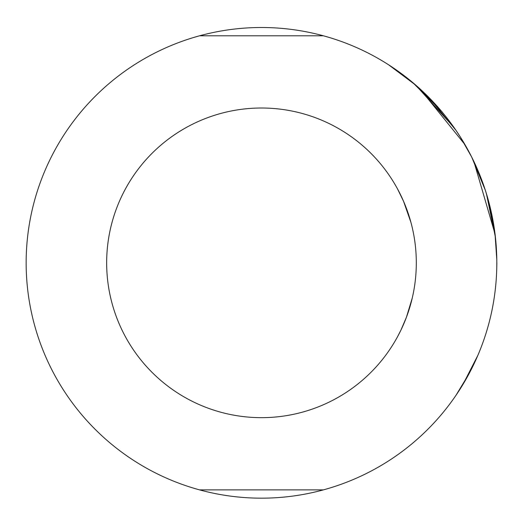 <?xml version="1.0" encoding="UTF-8"?>
<svg xmlns="http://www.w3.org/2000/svg" width="523" height="523" viewBox="0 0 523 523"><rect width="100%" height="100%" fill="white"/><g stroke="black" fill="none" stroke-linecap="round" stroke-linejoin="round"><path stroke-width="0.78" d="M469.223 373.415L455.951 395.368L463.084 384.235L477.891 355.287M412.209 298.215L406.417 317.278L400.925 330.118L397.617 336.583M106.659 262.834A154.821 154.821 0 0 1 261.48 108.013A154.821 154.821 0 0 1 416.308 262.834A154.821 154.821 0 0 1 261.48 417.661A154.821 154.821 0 0 1 106.659 262.834M199.551 35.799L323.41 35.799M496.811 262.834A235.33 235.33 0 0 0 261.48 27.503A235.33 235.33 0 0 0 26.15 262.834A235.33 235.33 0 0 0 261.48 498.171A235.33 235.33 0 0 0 496.811 262.834M488.515 200.904L485.377 190.365L471.72 157.09L460.207 136.784L455.958 130.305L429.03 97.579M416.177 85.471L388.504 64.728L414.974 84.471M419.923 88.832L464.986 144.649M471.72 157.09L472.72 159.116M473.858 161.444L495.039 233.99L473.858 161.444M486.41 193.641L495.418 237.226L486.41 193.641M396.597 70.154L399.167 71.984M412.693 82.51L441.909 111.661M415.184 84.595L437.555 106.574M495.02 233.788L496.758 257.506M496.85 262.834L496.778 266.965M323.41 489.874L199.551 489.874M495.033 233.899L496.811 259.964M415.321 84.719L454.31 127.867M403.043 200.139L397.467 188.803L403.553 201.296L410.941 222.425M488.534 200.956L495.039 233.99"/></g></svg>
